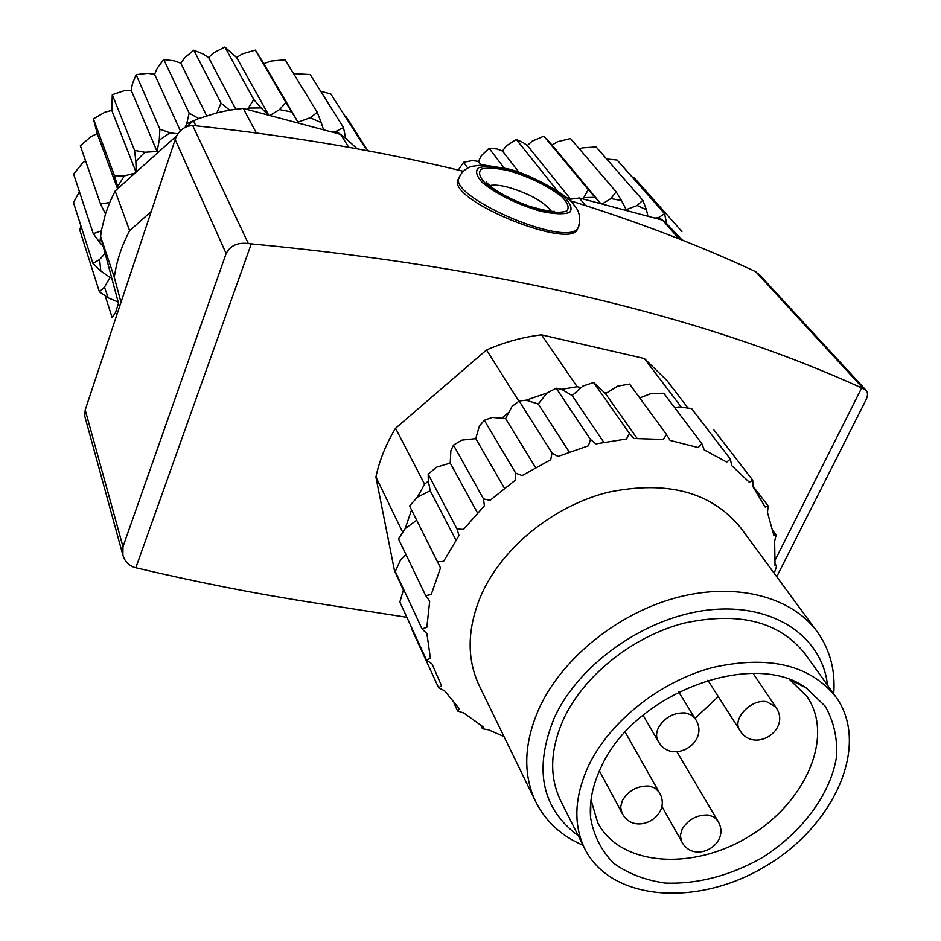 <?xml version="1.0" encoding="UTF-8"?>
<svg xmlns="http://www.w3.org/2000/svg" width="941" height="941" viewBox="0 0 941 941"><rect width="100%" height="100%" fill="white"/><g stroke="black" fill="none" stroke-linecap="round" stroke-linejoin="round"><path stroke-width="1.41" d="M124.388 175.885L114.461 175.744L117.66 186.447L124.388 175.885L135.139 173.038L118.166 188.282L117.66 186.447M144.82 152.254L134.563 150.384L135.857 161.44L144.82 152.254L157.053 151.466L131.211 90.324L124.212 90.712L112.297 94.723L134.563 150.384M170.027 132.81L159.876 129.164L159.252 140.162L170.027 132.81L177.967 133.893M198.774 118.542L189.165 113.143L186.73 123.683L198.774 118.542L216.924 112.826L229.663 110.132L220.994 103.122L216.924 112.826M261.151 107.933L253.776 99.546L248.353 108.074L261.151 107.933L268.35 115.108L246.918 109.403L248.353 108.074M321.234 122.612L317.246 112.332L310.165 117.743L321.234 122.612L323.563 129.823L269.844 115.508L279.477 109.603L291.722 111.991L285.911 102.498L279.477 109.603M345.653 138.209L343.5 127.553L336.219 131.258L345.653 138.209L357.204 148.831M116.849 314.835L115.508 312.612L112.167 317.587L105.133 295.745M104.463 287.193L99.393 291.781L108.25 297.874L104.463 287.193L110.05 277.454L100.816 270.996L99.617 259.54L92.936 263.398L100.816 270.996M101.334 230.874L93.253 233.662L99.828 242.59L101.334 230.874L105.486 213.948L109.685 202.538L100.499 203.974L105.486 213.948M115.508 312.612L118.484 303.202L119.483 306.919M108.25 297.874L118.178 302.049L105.11 253.364L99.617 259.54M135.857 161.44L136.245 172.05L177.002 135.445M159.252 140.162L157.053 151.466M310.165 117.743L298.038 122.142L291.722 111.991M595.053 197.316L588.254 189.576L583.843 197.61L595.053 197.316L600.77 203.691L582.491 198.822L583.843 197.61M646.467 209.772L642.797 200.28L637.163 205.526L646.467 209.772L647.926 216.265L602.052 204.032L610.956 198.575L621.483 200.574L616.143 191.811L610.956 198.575M666.628 223.546L664.593 213.689L658.912 217.395L666.628 223.546L682.166 240.096M637.163 205.526L626.188 209.655L621.483 200.574M585.502 205.538L579.338 197.986L568.623 199.48M678.955 238.826L662.582 220.17L654.842 218.1L658.912 217.395M151.254 211.443L129.658 230.745L115.155 190.988L109.685 202.538M121.001 302.355L114.308 277.336C116.531 261.316 121.648 245.789 129.658 230.745M195.893 125.8L193.458 120.671L187.165 126.317M256.34 132.963L243.237 108.415L229.663 110.132M114.308 277.336L100.511 236.226L103.216 246.319L99.828 242.59M348.711 147.29L340.689 134.387L331.644 131.975L336.219 131.258M718.312 696.634L694.964 718.348M789.887 679.837L806.908 696.446C834.843 736.415 805.625 802.826 748.671 836.631C692.176 871.19 619.884 865.955 597.664 822.528L591.019 799.979M601.193 767.009C633.552 693.599 752.835 648.596 806.166 687.965L825.116 706.091C833.691 721.077 837.525 737.838 836.596 756.364C830.809 794.051 801.85 832.797 761.587 858.027C729.64 875.883 697.54 884.234 665.299 883.093C645.244 880.258 628.012 873.624 613.591 863.191C601.393 850.758 593.724 835.655 590.607 817.858C589.219 801.614 592.748 784.665 601.193 767.009M588.701 765.433C609.85 721.418 659.9 681.602 712.384 667.569C768.903 654.948 810.166 664.84 836.161 697.269C870.401 745.143 834.82 825.128 766.256 865.802C698.257 907.406 611.015 901.443 584.773 848.747C573.045 824.375 574.363 796.604 588.701 765.433M584.773 848.747L560.671 800.732C549.026 776.56 550.085 749.165 563.824 718.559C584.102 675.356 632.552 636.598 683.637 623.236C738.697 611.285 779.101 621.401 804.861 653.595L836.161 697.269M578.268 835.773C541.393 808.248 533.476 768.75 554.531 717.277C579.762 662.699 647.279 616.002 710.502 609.78C773.82 603.275 822.258 636.739 827.515 685.201M583.032 845.277C561.318 835.926 545.509 821.328 535.594 801.52C522.678 773.925 523.914 742.743 539.299 707.961C562.33 658.088 617.99 613.156 676.92 597.535C735.897 581.914 791.675 596.665 817.247 631.799C830.033 649.725 835.526 670.415 833.714 693.846M535.594 801.52L479.192 685.542C466.583 658.629 467.183 628.612 480.992 595.5C501.718 548.062 552.979 506.14 607.968 492.296C667.251 480.11 711.525 491.978 740.79 527.913L817.247 631.799M774.22 573.328L776.654 566.023L775.043 565.588L774.631 541.134L776.149 534.982L773.808 535.276L767.48 512.41L768.15 505.94L765.209 507.081L753.047 486.826L752.729 480.216L749.365 482.262L731.71 465.642L730.345 459.079L726.746 462.078L704.256 449.939L701.81 443.634L698.198 447.587L670.098 440.388L666.546 434.566L663.193 439.447L633.905 438.494L629.376 433.319L626.506 438.976L595.924 443.893L590.548 439.541L588.384 445.822L558.037 456.456L552.014 453.021L550.732 459.726L522.149 475.581L515.715 473.147L515.468 480.063L490.096 500.341L483.509 498.906L484.38 505.788L463.49 529.442L457.008 528.96L458.996 535.57L443.564 561.389L437.459 561.765L440.517 567.894L431.213 594.559L425.685 595.629L429.708 601.111L426.826 627.329L422.062 628.941L426.908 633.611L430.39 658.182L426.544 660.123L432.013 663.923L441.529 685.766L438.659 687.847L444.552 690.729L459.479 708.985L457.632 711.008L463.748 712.96L483.286 726.97L482.439 728.769L488.567 729.84L504.011 736.58M455.926 540.052L430.225 490.743L417.345 497.177L409.582 505.987L437.459 561.765M569.234 451.974L538.264 403.995L526.09 400.207L519.161 401.007L552.014 453.021M590.548 439.541L556.225 388.221L561.718 389.327L572.128 395.561L603.734 442.199M538.264 403.995L547.097 392.95L556.225 388.221M730.345 459.079L691.588 408.559L678.92 406.924L674.744 407.747M752.729 480.216L713.501 429.402M482.439 728.769L480.922 725.582M457.632 711.008L453.997 703.186M440.506 567.917L416.675 520.22L405.218 528.595L398.502 538.946L425.685 595.629M416.675 520.22L409.582 505.987M438.659 687.847L411.793 629.294M426.544 660.123L399.854 602.017L403.618 589.348M422.062 628.941L395.279 571.458L400.56 559.93L405.9 554.378M457.008 528.96L428.179 474.17L436.518 467.183L448.928 463.466L450.269 462.325L448.928 463.466M417.345 497.177L424.626 484.239L428.296 481.098L428.179 474.17M428.296 481.098L430.225 490.743M477.487 512.857L450.221 463.078M483.509 498.906L453.491 445.105L461.878 440.129L475.758 438.612L504.435 488.191M450.269 462.325L450.868 450.704L453.491 445.105M515.715 473.147L484.321 420.286L492.237 417.428L501.824 418.251L509.01 412.111L505.599 418.58L501.824 418.251M475.758 438.612L479.357 426.073L484.321 420.286M535.547 467.524L505.599 418.58M509.01 412.111L511.986 406.488L519.161 401.007M629.376 433.319L593.653 382.505L604.663 392.773L606.298 393.138L605.498 393.632L604.663 392.773M561.718 389.327L577.151 386.727L581.197 387.621L582.938 386.081L593.653 382.505M581.197 387.621L572.128 395.561M637.092 438.365L605.498 393.632M666.546 434.566L629.588 384.057L617.731 386.139L606.298 393.138M701.81 443.634L663.781 393.232L651.254 393.479L639.751 397.949M768.15 505.94L753.012 486.262M776.149 534.982L772.973 530.795M776.654 566.023L775.161 564.012M547.097 392.95L526.09 400.207M411.523 509.893L405.218 528.595M866.073 390.292L759.14 274.337L753.847 270.796C697.822 244.801 636.492 221.406 569.823 200.586M251.282 243.872L135.822 567.764L134.398 567.399C128.494 565.318 124.659 561.224 122.895 555.143L122.977 546.721L226.122 253.564C230.345 245.542 237.744 242.202 248.342 243.566L251.282 243.872C498.812 267.326 702.268 315.341 861.662 387.939L866.261 390.491C868.272 392.938 867.825 396.796 864.908 402.066L776.725 576.739M458.961 178.249L458.855 178.496C442.035 197.669 567.411 249.436 577.127 229.957L578.033 227.887C567.646 249.024 443.187 194.763 459.714 176.332C462.043 171.568 466.089 168.239 471.829 166.345L483.062 164.898L506.787 168.615C529.265 173.25 569.387 196.093 573.222 204.15C579.621 210.69 581.22 218.606 578.033 227.887L578.938 225.805M463.313 171.286C380.493 151.125 291.145 135.939 195.281 125.729L192.682 125.518C184.118 126.153 178.284 130.811 175.191 139.515L85.196 409.935L84.761 416.204L122.895 555.143M135.822 567.764C196.116 582.02 254.882 593.595 312.13 602.499L406.877 617.308M402.748 532.371L375.906 476.993L394.526 570.94L403.336 589.866M375.906 476.993C379.446 460.349 385.998 444.105 395.549 428.261L486.509 349.958C504.529 342.124 522.867 337.078 541.51 334.831L644.385 358.545L667.134 380.764L688.024 408.076M518.867 401.231L486.509 349.958M424.626 484.239L395.549 428.261M681.378 407.23L644.385 358.545M577.151 386.727L541.51 334.831M105.11 253.364L103.216 246.319M118.484 303.202L118.178 302.049M186.73 123.683L185.189 127.2M135.139 173.038L136.245 172.05M115.155 190.988L118.166 188.282M323.563 129.823L331.644 131.975M268.35 115.108L269.844 115.508M243.237 108.415L246.918 109.403M647.926 216.265L654.842 218.1M600.77 203.691L602.052 204.032M579.338 197.986L582.491 198.822M519.044 172.403L502.435 151.007L496.966 148.949L489.061 148.255L504.105 167.921M557.554 191.035L516.268 139.409L522.655 142.291L527.36 145.49L570.611 199.139M502.435 151.007L506.352 145.902L516.268 139.409M664.593 213.689L617.108 160.029L606.674 159.029M681.919 231.557L633.905 177.402L632.034 176.884M467.771 168.039L463.56 162.264L472.5 160.57L478.475 161.405L481.086 164.922M458.314 170.086L463.56 162.264M478.475 161.405L481.286 155.747L489.061 148.255M588.254 189.576L543.863 136.151L552.061 145.067L600.829 203.715M527.36 145.49L532.171 141.162L543.863 136.151M616.143 191.811L570.517 138.55L557.519 141.715L552.061 145.067M642.797 200.28L596.088 146.925L582.279 147.878L579.421 148.949M683.072 240.449L682.272 239.543M117.566 188.823L97.229 133.598L90.971 136.621L80.338 145.737L100.499 203.974M206.632 115.778L180.825 63.247L174.414 60.883L163.758 59.542L189.165 113.143M220.994 103.122L193.834 50.214L202.95 53.943L208.608 57.542L235.768 109.215M180.825 63.247L184.777 57.66L193.834 50.214M343.5 127.553L310.189 74.562L293.604 73.621M365.049 147.619L330.844 93.971L320.693 91.265M85.537 160.746L82.737 162.864L73.621 174.132L93.253 233.662M99.393 291.781L79.726 229.957L80.997 226.146M92.936 263.398L73.469 202.633L79.432 191.741M114.461 175.744L93.406 118.825L104.992 112.167L111.791 110.403L136.057 172.215M97.229 133.598L93.406 118.825M111.791 110.403L112.297 94.723M159.876 129.164L136.127 74.621L147.737 73.339L154.606 74.339L180.39 130.881M131.211 90.324L132.434 83.796L136.127 74.621M154.606 74.339L157.253 68.14L163.758 59.542M253.776 99.546L224.864 47.05L236.579 57.472L268.773 115.225M208.608 57.542L213.654 52.837L224.864 47.05M285.911 102.498L255.352 50.132L263.868 63.647L298.038 122.142M236.579 57.472L242.472 53.86L255.352 50.132M317.246 112.332L285.147 59.789L271.126 61.047L263.868 63.647M367.86 150.807L346.288 117.025L345.241 116.543M508.352 169.627C530.865 176.508 549.45 185.624 564.118 196.987C570.799 203.715 572.634 208.867 569.623 212.419C563.553 214.536 553.767 214.125 540.24 211.172C516.597 204.044 497.377 194.564 482.58 182.754C476.275 175.955 474.982 170.944 478.687 167.71C485.285 165.957 495.166 166.592 508.352 169.627M509.316 170.874C530.442 177.331 547.885 185.895 561.636 196.551C567.894 202.868 569.599 207.69 566.753 211.019C561.059 212.995 551.873 212.595 539.205 209.819C517.068 203.138 499.071 194.269 485.203 183.213C479.275 176.837 478.052 172.132 481.51 169.098C487.673 167.439 496.942 168.039 509.316 170.874M489.767 185.6C493.954 184.601 500.212 185.165 508.516 187.33C529.548 193.728 543.804 201.692 551.273 211.207M863.473 388.704L755.647 271.655M122.977 546.721L85.196 409.935M226.122 253.564L175.191 139.515M248.342 243.566L192.682 125.518M861.662 387.939L775.372 559.636M775.666 706.95C792.134 729.616 753.941 754.317 739.779 730.192C731.663 719.23 751.059 698.587 766.656 701.704L775.666 706.95L753.141 673.462M717.583 820.564C732.369 843.607 694.105 865.779 681.59 841.407L680.296 835.655L682.131 829.162C688.247 819.458 696.893 814.741 708.044 815L713.772 816.823L717.583 820.564L677.014 751.93M695.293 718.865C710.984 742.402 671.439 766.056 658.135 741.096C655.971 737.132 656.077 732.651 658.453 727.628C664.769 717.313 673.756 712.408 685.436 712.949L691.282 714.948L695.293 718.865L678.684 691.906M659.112 792.146C673.709 815.894 634.152 837.902 621.919 812.824L620.637 807.002L622.401 800.497C628.529 790.511 637.375 785.7 648.925 786.041L655.065 788.052L659.112 792.146L625.189 732.145M798.156 683.907L797.627 683.142M590.736 809.131L590.336 808.366M590.854 801.356L590.607 817.858M790.899 680.225L806.166 687.965M554.331 211.49C554.202 210.525 555.813 213.878 528.783 206.067C493.19 192.893 485.509 181.331 486.379 181.884L486.568 182.236M739.779 730.192L707.832 680.249M681.59 841.407L661.676 805.978M658.135 741.096L643.021 715.184M621.919 812.824L599.417 770.832"/></g></svg>
